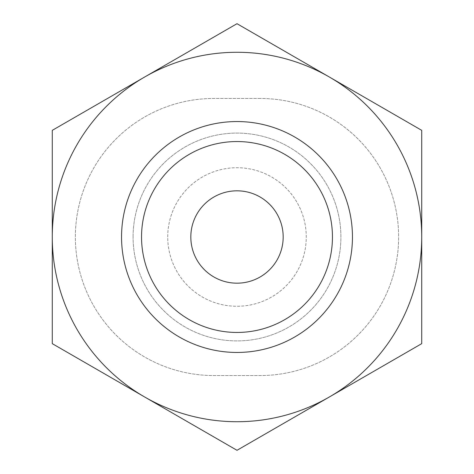 <?xml version="1.0" encoding="UTF-8"?>
<svg xmlns="http://www.w3.org/2000/svg" width="474" height="474" viewBox="0 0 474 474"><rect width="100%" height="100%" fill="white"/><g stroke="black" fill="none" stroke-linecap="round" stroke-linejoin="round"><path stroke-width="0.36" stroke-dasharray="2.37 1.78" d="M144.641 396.975L52.276 343.65L52.276 237A184.724 184.724 0 0 1 329.359 77.025A184.724 184.724 0 0 1 329.359 396.975A184.724 184.724 0 0 1 52.276 237L52.276 130.35L237 23.7L421.724 130.35L421.724 343.65L237 450.3L144.641 396.975M52.276 237A184.724 184.724 0 0 1 329.359 77.025A184.724 184.724 0 0 1 329.359 396.975A184.724 184.724 0 0 1 52.276 237M133.093 237A103.907 103.907 0 0 1 288.956 147.017A103.907 103.907 0 0 1 288.956 326.983A103.907 103.907 0 0 1 133.093 237A103.907 103.907 0 0 0 237 340.907A103.907 103.907 0 0 0 340.907 237A103.907 103.907 0 0 0 237 133.093A103.907 103.907 0 0 0 133.093 237M260.09 98.456L213.91 98.456A138.544 138.544 0 0 0 75.366 237A138.544 138.544 0 0 0 213.91 375.544L260.09 375.544A138.544 138.544 0 0 0 398.634 237A138.544 138.544 0 0 0 260.09 98.456L213.91 98.456A138.544 138.544 0 0 0 75.366 237A138.544 138.544 0 0 0 213.91 375.544L260.09 375.544A138.544 138.544 0 0 0 398.634 237A138.544 138.544 0 0 0 260.09 98.456M167.731 237A69.269 69.269 0 0 1 271.638 177.009A69.269 69.269 0 0 1 271.638 296.991A69.269 69.269 0 0 1 167.731 237A69.269 69.269 0 0 1 271.638 177.009A69.269 69.269 0 0 1 271.638 296.991A69.269 69.269 0 0 1 167.731 237M141.542 237A95.458 95.458 0 0 1 284.726 154.334A95.458 95.458 0 0 1 284.726 319.666A95.458 95.458 0 0 1 141.542 237M190.821 237A46.179 46.179 0 0 1 260.09 197.006A46.179 46.179 0 0 1 260.09 276.994A46.179 46.179 0 0 1 190.821 237"/><path stroke-width="0.71" d="M52.276 237L52.276 343.65L237 450.3L421.724 343.65L421.724 130.35L237 23.7L52.276 130.35L52.276 237A184.724 184.724 0 0 1 329.359 77.025A184.724 184.724 0 0 1 329.359 396.975A184.724 184.724 0 0 1 52.276 237M121.545 237A115.455 115.455 0 0 1 294.727 137.016A115.455 115.455 0 0 1 294.727 336.984A115.455 115.455 0 0 1 121.545 237M141.542 237A95.458 95.458 0 0 1 284.726 154.334A95.458 95.458 0 0 1 284.726 319.666A95.458 95.458 0 0 1 141.542 237M190.821 237A46.179 46.179 0 0 1 260.09 197.006A46.179 46.179 0 0 1 260.09 276.994A46.179 46.179 0 0 1 190.821 237"/></g></svg>
